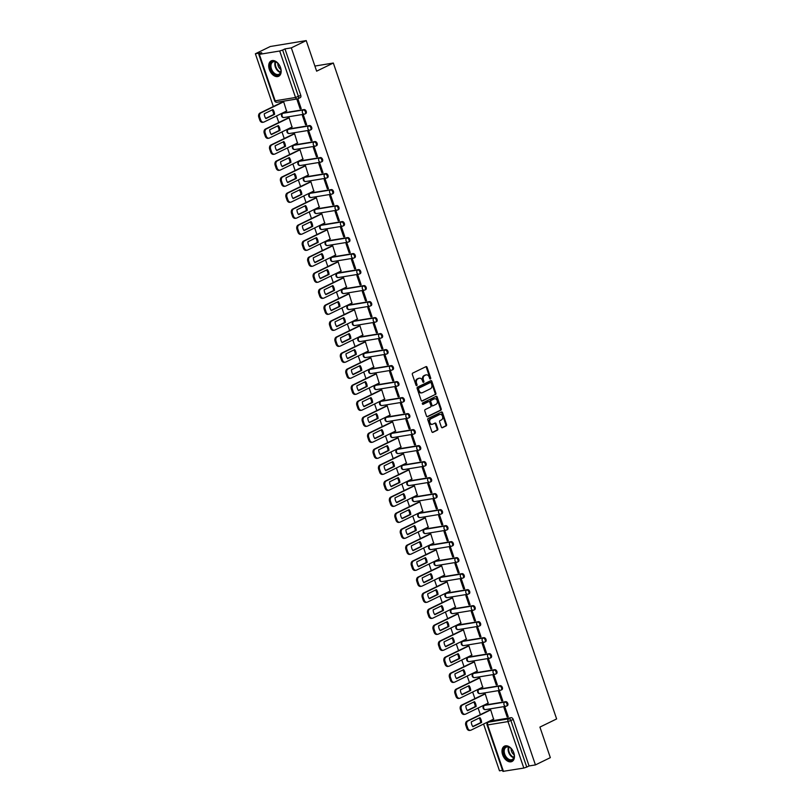 <?xml version="1.0" encoding="UTF-8"?>
<svg xmlns="http://www.w3.org/2000/svg" width="812" height="812" viewBox="0 0 812 812"><rect width="100%" height="100%" fill="white"/><g stroke="black" fill="none" stroke-linecap="round" stroke-linejoin="round"><path stroke-width="1.22" d="M430.421 378.94A0.751 0.558 80.7 0 0 430.695 377.986L427.061 367.288A1.076 0.802 80.7 0 0 425.975 366.638L412.75 373.094A1.076 0.802 80.7 0 0 412.354 374.454L415.998 385.152A0.751 0.558 80.7 0 0 417.033 384.655L416.556 383.264A3.441 2.568 80.7 0 1 417.815 378.899L418.911 378.362A3.441 2.568 80.7 0 1 419.459 378.189A3.441 2.568 80.7 0 1 422.362 380.432L422.839 381.823A0.751 0.558 80.7 0 0 423.864 381.315L423.397 379.935A3.441 2.568 80.7 0 1 424.646 375.57L425.752 375.032A3.441 2.568 80.7 0 1 426.29 374.86A3.441 2.568 80.7 0 1 429.203 377.103L429.67 378.483A0.751 0.558 80.7 0 0 430.421 378.94M429.924 378.859A0.751 0.558 80.7 0 0 429.984 378.108L426.341 367.41A1.076 0.802 80.7 0 0 425.772 366.74M416.251 385.527A0.751 0.558 80.7 0 0 416.312 384.766L415.835 383.386L416.556 383.264M423.082 382.198A0.751 0.558 80.7 0 0 423.143 381.437L422.676 380.057L423.397 379.935M507.064 705.78A2.192 1.421 -116 0 0 507.317 705.689A2.192 1.421 -116 0 0 507.723 703.293A2.192 1.421 -116 0 0 505.663 701.669L485.312 705.009A2.192 1.421 -116 0 0 485.058 705.1A2.192 1.421 -116 0 0 484.825 705.252M501.613 689.774A2.192 1.421 -116 0 0 501.877 689.692A2.192 1.421 -116 0 0 502.283 687.287A2.192 1.421 -116 0 0 500.212 685.673L479.872 689.012A2.192 1.421 -116 0 0 479.608 689.094A2.192 1.421 -116 0 0 479.384 689.246M496.162 673.767A2.192 1.421 -116 0 0 496.426 673.686A2.192 1.421 -116 0 0 496.832 671.291A2.192 1.421 -116 0 0 494.772 669.667L474.421 673.006A2.192 1.421 -116 0 0 474.157 673.087A2.192 1.421 -116 0 0 473.934 673.249M490.712 657.771A2.192 1.421 -116 0 0 490.976 657.69A2.192 1.421 -116 0 0 491.382 655.284A2.192 1.421 -116 0 0 489.321 653.66L468.971 657.009A2.192 1.421 -116 0 0 468.717 657.091A2.192 1.421 -116 0 0 468.483 657.243M485.272 641.764A2.192 1.421 -116 0 0 485.535 641.683A2.192 1.421 -116 0 0 485.931 639.277A2.192 1.421 -116 0 0 483.871 637.664L463.53 641.003A2.192 1.421 -116 0 0 463.266 641.084A2.192 1.421 -116 0 0 463.043 641.236M479.821 625.758A2.192 1.421 -116 0 0 480.085 625.676A2.192 1.421 -116 0 0 480.491 623.281A2.192 1.421 -116 0 0 478.42 621.657L458.08 624.996A2.192 1.421 -116 0 0 457.816 625.078A2.192 1.421 -116 0 0 457.592 625.24M474.37 609.761A2.192 1.421 -116 0 0 474.634 609.68A2.192 1.421 -116 0 0 475.04 607.274A2.192 1.421 -116 0 0 472.98 605.661L452.629 609A2.192 1.421 -116 0 0 452.365 609.081A2.192 1.421 -116 0 0 452.142 609.233M468.93 593.755A2.192 1.421 -116 0 0 469.184 593.673A2.192 1.421 -116 0 0 469.59 591.268A2.192 1.421 -116 0 0 467.529 589.654L447.179 592.993A2.192 1.421 -116 0 0 446.925 593.075A2.192 1.421 -116 0 0 446.691 593.227M463.479 577.748A2.192 1.421 -116 0 0 463.743 577.667A2.192 1.421 -116 0 0 464.139 575.272A2.192 1.421 -116 0 0 462.079 573.648L441.738 576.987A2.192 1.421 -116 0 0 441.474 577.078A2.192 1.421 -116 0 0 441.251 577.231M458.029 561.752A2.192 1.421 -116 0 0 458.293 561.671A2.192 1.421 -116 0 0 458.699 559.265A2.192 1.421 -116 0 0 456.628 557.651L436.288 560.99A2.192 1.421 -116 0 0 436.024 561.072A2.192 1.421 -116 0 0 435.8 561.224M452.578 545.745A2.192 1.421 -116 0 0 452.842 545.664A2.192 1.421 -116 0 0 453.248 543.269A2.192 1.421 -116 0 0 451.188 541.645L430.837 544.984A2.192 1.421 -116 0 0 430.573 545.065A2.192 1.421 -116 0 0 430.35 545.228M447.138 529.749A2.192 1.421 -116 0 0 447.392 529.657A2.192 1.421 -116 0 0 447.798 527.262A2.192 1.421 -116 0 0 445.737 525.638L425.386 528.977A2.192 1.421 -116 0 0 425.133 529.069A2.192 1.421 -116 0 0 424.899 529.221M441.687 513.742A2.192 1.421 -116 0 0 441.951 513.661A2.192 1.421 -116 0 0 442.357 511.255A2.192 1.421 -116 0 0 440.287 509.642L419.946 512.981A2.192 1.421 -116 0 0 419.682 513.062A2.192 1.421 -116 0 0 419.459 513.214M436.237 497.736A2.192 1.421 -116 0 0 436.501 497.654A2.192 1.421 -116 0 0 436.907 495.259A2.192 1.421 -116 0 0 434.846 493.635L414.496 496.974A2.192 1.421 -116 0 0 414.232 497.056A2.192 1.421 -116 0 0 414.008 497.218M430.786 481.739A2.192 1.421 -116 0 0 431.05 481.658A2.192 1.421 -116 0 0 431.456 479.253A2.192 1.421 -116 0 0 429.396 477.629L409.045 480.978A2.192 1.421 -116 0 0 408.781 481.059A2.192 1.421 -116 0 0 408.558 481.212M425.346 465.733A2.192 1.421 -116 0 0 425.6 465.652A2.192 1.421 -116 0 0 426.006 463.246A2.192 1.421 -116 0 0 423.945 461.632L403.605 464.971A2.192 1.421 -116 0 0 403.341 465.053A2.192 1.421 -116 0 0 403.107 465.205M419.895 449.726A2.192 1.421 -116 0 0 420.159 449.645A2.192 1.421 -116 0 0 420.565 447.25A2.192 1.421 -116 0 0 418.495 445.626L398.154 448.965A2.192 1.421 -116 0 0 397.89 449.046A2.192 1.421 -116 0 0 397.667 449.209M414.445 433.73A2.192 1.421 -116 0 0 414.709 433.649A2.192 1.421 -116 0 0 415.115 431.243A2.192 1.421 -116 0 0 413.054 429.629L392.703 432.969A2.192 1.421 -116 0 0 392.44 433.05A2.192 1.421 -116 0 0 392.216 433.202M409.004 417.723A2.192 1.421 -116 0 0 409.258 417.642A2.192 1.421 -116 0 0 409.664 415.236A2.192 1.421 -116 0 0 407.604 413.623L387.253 416.962A2.192 1.421 -116 0 0 386.999 417.043A2.192 1.421 -116 0 0 386.766 417.195M403.554 401.717A2.192 1.421 -116 0 0 403.818 401.635A2.192 1.421 -116 0 0 404.214 399.24A2.192 1.421 -116 0 0 402.153 397.616L381.813 400.955A2.192 1.421 -116 0 0 381.549 401.047A2.192 1.421 -116 0 0 381.325 401.199M398.103 385.72A2.192 1.421 -116 0 0 398.367 385.639A2.192 1.421 -116 0 0 398.773 383.234A2.192 1.421 -116 0 0 396.703 381.62L376.362 384.959A2.192 1.421 -116 0 0 376.098 385.04A2.192 1.421 -116 0 0 375.875 385.192M392.653 369.714A2.192 1.421 -116 0 0 392.917 369.633A2.192 1.421 -116 0 0 393.323 367.237A2.192 1.421 -116 0 0 391.262 365.613L370.911 368.952A2.192 1.421 -116 0 0 370.648 369.034A2.192 1.421 -116 0 0 370.424 369.196M387.212 353.717A2.192 1.421 -116 0 0 387.466 353.626A2.192 1.421 -116 0 0 387.872 351.231A2.192 1.421 -116 0 0 385.812 349.607L365.461 352.946A2.192 1.421 -116 0 0 365.207 353.037A2.192 1.421 -116 0 0 364.974 353.19M381.762 337.711A2.192 1.421 -116 0 0 382.026 337.63A2.192 1.421 -116 0 0 382.422 335.224A2.192 1.421 -116 0 0 380.361 333.61L360.02 336.95A2.192 1.421 -116 0 0 359.757 337.031A2.192 1.421 -116 0 0 359.533 337.183M376.311 321.704A2.192 1.421 -116 0 0 376.575 321.623A2.192 1.421 -116 0 0 376.981 319.228A2.192 1.421 -116 0 0 374.921 317.604L354.57 320.943A2.192 1.421 -116 0 0 354.306 321.024A2.192 1.421 -116 0 0 354.083 321.187M370.861 305.708A2.192 1.421 -116 0 0 371.125 305.627A2.192 1.421 -116 0 0 371.531 303.221A2.192 1.421 -116 0 0 369.47 301.597L349.119 304.947A2.192 1.421 -116 0 0 348.855 305.028A2.192 1.421 -116 0 0 348.632 305.18M365.42 289.701A2.192 1.421 -116 0 0 365.674 289.62A2.192 1.421 -116 0 0 366.08 287.215A2.192 1.421 -116 0 0 364.02 285.601L343.669 288.94A2.192 1.421 -116 0 0 343.415 289.021A2.192 1.421 -116 0 0 343.182 289.173M359.97 273.695A2.192 1.421 -116 0 0 360.234 273.614A2.192 1.421 -116 0 0 360.64 271.218A2.192 1.421 -116 0 0 358.569 269.594L338.228 272.933A2.192 1.421 -116 0 0 337.965 273.015A2.192 1.421 -116 0 0 337.741 273.177M354.519 257.698A2.192 1.421 -116 0 0 354.783 257.617A2.192 1.421 -116 0 0 355.189 255.212A2.192 1.421 -116 0 0 353.129 253.588L332.778 256.937A2.192 1.421 -116 0 0 332.514 257.018A2.192 1.421 -116 0 0 332.291 257.171M349.069 241.692A2.192 1.421 -116 0 0 349.333 241.611A2.192 1.421 -116 0 0 349.739 239.205A2.192 1.421 -116 0 0 347.678 237.591L327.327 240.931A2.192 1.421 -116 0 0 327.074 241.012A2.192 1.421 -116 0 0 326.84 241.164M343.628 225.685A2.192 1.421 -116 0 0 343.892 225.604A2.192 1.421 -116 0 0 344.288 223.209A2.192 1.421 -116 0 0 342.228 221.585L321.887 224.924A2.192 1.421 -116 0 0 321.623 225.015A2.192 1.421 -116 0 0 321.39 225.168M338.178 209.689A2.192 1.421 -116 0 0 338.442 209.608A2.192 1.421 -116 0 0 338.848 207.202A2.192 1.421 -116 0 0 336.777 205.588L316.436 208.928A2.192 1.421 -116 0 0 316.172 209.009A2.192 1.421 -116 0 0 315.949 209.161M332.727 193.682A2.192 1.421 -116 0 0 332.991 193.601A2.192 1.421 -116 0 0 333.397 191.206A2.192 1.421 -116 0 0 331.337 189.582L310.986 192.921A2.192 1.421 -116 0 0 310.722 193.002A2.192 1.421 -116 0 0 310.499 193.165M327.287 177.686A2.192 1.421 -116 0 0 327.54 177.595A2.192 1.421 -116 0 0 327.947 175.199A2.192 1.421 -116 0 0 325.886 173.575L305.535 176.915A2.192 1.421 -116 0 0 305.282 177.006A2.192 1.421 -116 0 0 305.048 177.158M321.836 161.679A2.192 1.421 -116 0 0 322.1 161.598A2.192 1.421 -116 0 0 322.496 159.193A2.192 1.421 -116 0 0 320.435 157.579L300.095 160.918A2.192 1.421 -116 0 0 299.831 160.999A2.192 1.421 -116 0 0 299.608 161.152M316.386 145.673A2.192 1.421 -116 0 0 316.65 145.592A2.192 1.421 -116 0 0 317.056 143.196A2.192 1.421 -116 0 0 314.985 141.572L294.644 144.912A2.192 1.421 -116 0 0 294.38 144.993A2.192 1.421 -116 0 0 294.157 145.155M310.935 129.676A2.192 1.421 -116 0 0 311.199 129.595A2.192 1.421 -116 0 0 311.605 127.19A2.192 1.421 -116 0 0 309.545 125.566L289.194 128.915A2.192 1.421 -116 0 0 288.93 128.996A2.192 1.421 -116 0 0 288.707 129.149M305.495 113.67A2.192 1.421 -116 0 0 305.748 113.589A2.192 1.421 -116 0 0 306.154 111.183A2.192 1.421 -116 0 0 304.094 109.569L283.743 112.909A2.192 1.421 -116 0 0 283.489 112.99A2.192 1.421 -116 0 0 283.256 113.142M280.556 67.66A8.546 5.542 -116 0 0 271.198 60.9A8.546 5.542 -116 0 0 269.34 69.497A8.546 5.542 -116 0 0 278.689 76.257A8.546 5.542 -116 0 0 280.556 67.66M513.834 752.907A8.546 5.542 -116 0 0 504.485 746.147A8.546 5.542 -116 0 0 502.618 754.754A8.546 5.542 -116 0 0 511.966 761.504A8.546 5.542 -116 0 0 513.834 752.907M441.363 427.061A1.076 0.802 80.7 0 0 442.438 427.711L446.153 425.894A1.076 0.802 80.7 0 0 446.549 424.534L442.499 412.648A1.076 0.802 80.7 0 0 441.423 411.999L428.188 418.454A1.076 0.802 80.7 0 0 427.802 419.814L431.842 431.7A1.076 0.802 80.7 0 0 432.928 432.349L437.404 430.157A1.076 0.802 80.7 0 0 437.8 428.797L436.064 423.712A1.076 0.802 80.7 0 0 434.988 423.062L432.766 424.148A2.872 2.152 80.7 0 1 432.319 424.29A2.872 2.152 80.7 0 1 429.792 422.108A2.872 2.152 80.7 0 1 430.928 418.759L439.637 414.516A2.872 2.152 80.7 0 1 440.094 414.364A2.872 2.152 80.7 0 1 442.611 416.546A2.872 2.152 80.7 0 1 441.474 419.895L440.023 420.606A1.076 0.802 80.7 0 0 439.637 421.976L441.363 427.061M259.363 54.353L275.177 100.82L295.527 97.481L279.704 51.004L259.363 54.353L261.738 52.719L255.374 53.765L270.274 46.507L306.225 40.6L316.629 71.172L333.336 63.031L556.626 718.945L539.919 727.085L550.333 757.647L535.433 764.914L291.325 47.867L284.961 48.913L282.637 50.039L298.461 96.516A2.192 1.421 64 0 1 297.984 98.719A2.192 1.421 64 0 1 297.72 98.8A2.192 1.634 80.7 0 1 297.375 98.912A2.192 2.192 0 0 0 297.984 98.719L300.308 97.582A2.192 1.421 64 0 1 300.044 97.663M306.225 40.6L291.325 47.867M435.496 394.581A1.076 0.802 80.7 0 0 435.882 393.221L431.842 381.335A1.076 0.802 80.7 0 0 430.766 380.686L417.53 387.131A1.076 0.802 80.7 0 0 417.145 388.501L421.184 400.387A1.076 0.802 80.7 0 0 422.26 401.037L434.775 394.703A1.076 0.802 80.7 0 0 435.161 393.333L431.121 381.457A1.076 0.802 80.7 0 0 430.553 380.787M437.171 396.997L441.21 408.872A1.076 0.802 80.7 0 1 440.825 410.243L427.589 416.688A1.076 0.802 80.7 0 1 426.513 416.038L424.788 410.953A1.076 0.802 80.7 0 1 425.173 409.593L430.543 406.974A1.076 0.802 80.7 0 0 430.939 405.614L429.781 402.234A1.076 0.802 80.7 0 0 428.706 401.585L423.123 404.315A0.751 0.558 80.7 0 1 422.646 402.904L436.095 396.347A1.076 0.802 80.7 0 1 437.171 396.997L436.45 397.109L440.5 408.994L441.21 408.872M490.275 721.259A2.192 1.421 64 0 1 490.499 721.097A2.192 1.421 64 0 1 490.763 721.015L511.113 717.676L508.789 718.803A2.192 1.421 64 0 1 510.931 720.62L526.744 767.096L523.811 768.061L502.892 771.38L487.068 724.903L487.647 724.933L503.46 771.4M255.374 53.765L273.339 106.534M276.537 115.923L278.79 122.541M281.987 131.93L284.241 138.537M287.438 147.926L289.681 154.544M292.878 163.933L295.132 170.55M298.329 179.939L300.582 186.547M303.779 195.936L306.033 202.553M309.22 211.942L311.473 218.56M314.67 227.949L316.924 234.556M320.121 243.945L322.374 250.563M325.571 259.952L327.825 266.559M331.012 275.948L333.265 282.566M336.462 291.955L338.716 298.572M341.913 307.961L344.166 314.569M347.363 323.958L349.607 330.575M352.804 339.964L355.057 346.582M358.254 355.971L360.508 362.578M363.705 371.967L365.958 378.585M369.155 387.974L371.399 394.591M374.596 403.98L376.849 410.588M380.046 419.977L382.3 426.594M385.497 435.983L387.75 442.591M390.937 451.979L393.191 458.597M396.388 467.986L398.641 474.604M401.838 483.993L404.092 490.6M407.289 499.989L409.532 506.607M412.729 515.996L414.983 522.613M418.18 532.002L420.433 538.61M423.631 547.998L425.884 554.616M429.081 564.005L431.324 570.623M434.522 580.012L436.775 586.619M439.972 596.008L442.225 602.626M445.423 612.015L447.676 618.622M450.863 628.011L453.116 634.629M456.314 644.017L458.567 650.635M461.764 660.024L464.017 666.632M467.215 676.02L469.468 682.638M472.655 692.027L474.908 698.645M478.106 708.034L480.359 714.641M483.556 724.03L499.481 770.821L502.526 770.314M535.433 764.914L529.069 765.96L526.744 767.096M279.704 51.004L282.637 50.039M286.555 111.041L283.672 101.764L282.617 102.007M300.115 108.808L301.191 108.635L298.055 99.399L296.979 99.582L300.115 108.808L301.09 108.331M305.566 124.815L306.642 124.642L303.505 115.405L302.419 115.578L305.566 124.815L306.54 124.337M292.005 127.037L289.123 117.77L288.067 118.014M311.016 140.821L312.092 140.638L308.946 131.412L307.87 131.585L311.016 140.821L311.991 140.344M297.456 143.044L294.573 133.767L293.518 134.021M316.457 156.817L317.543 156.645L314.396 147.408L313.32 147.591L316.457 156.817L317.441 156.34M302.906 159.05L300.014 149.773L298.958 150.017M321.907 172.824L322.983 172.641L319.847 163.415L318.761 163.588L321.907 172.824L322.882 172.347M308.347 175.047L305.464 165.77L304.409 166.024M327.358 188.831L328.434 188.648L325.287 179.422L324.211 179.594L327.358 188.831L328.332 188.354M313.797 191.053L310.915 181.776L309.859 182.03M332.808 204.827L333.884 204.654L330.738 195.418L329.662 195.601L332.808 204.827L333.783 204.35M319.248 207.06L316.365 197.783L315.31 198.026M338.249 220.834L339.335 220.651L336.188 211.424L335.112 211.597L338.249 220.834L339.233 220.356M324.698 223.056L321.806 213.779L320.75 214.033M343.699 236.83L344.775 236.657L341.639 227.421L340.553 227.604L343.699 236.83L344.674 236.363M330.139 239.063L327.256 229.786L326.201 230.04M349.15 252.836L350.226 252.664L347.079 243.427L346.003 243.61L349.15 252.836L350.124 252.359M335.589 255.059L332.707 245.792L331.651 246.036M354.6 268.843L355.676 268.66L352.53 259.434L351.454 259.607L354.6 268.843L355.575 268.366M341.04 271.066L338.147 261.789L337.102 262.043M360.041 284.839L361.117 284.667L357.98 275.43L356.904 275.613L360.041 284.839L361.015 284.362M346.491 287.072L343.598 277.795L342.542 278.039M365.491 300.846L366.567 300.673L363.431 291.437L362.345 291.609L365.491 300.846L366.466 300.369M351.931 303.069L349.048 293.802L347.993 294.045M370.942 316.853L372.018 316.67L368.871 307.443L367.795 307.616L370.942 316.853L371.916 316.375M357.382 319.075L354.499 309.798L353.443 310.052M376.382 332.849L377.468 332.676L374.322 323.44L373.246 323.623L376.382 332.849L377.367 332.372M362.832 335.082L359.939 325.805L358.894 326.048M381.833 348.855L382.909 348.673L379.772 339.446L378.697 339.619L381.833 348.855L382.807 348.378M368.272 351.078L365.39 341.811L364.334 342.055M387.283 364.862L388.359 364.679L385.213 355.453L384.137 355.626L387.283 364.862L388.258 364.385M373.723 367.085L370.84 357.808L369.785 358.062M392.734 380.858L393.81 380.686L390.663 371.449L389.587 371.632L392.734 380.858L393.708 380.381M379.174 383.091L376.291 373.814L375.235 374.058M398.174 396.865L399.26 396.682L396.114 387.456L395.038 387.628L398.174 396.865L399.159 396.388M384.624 399.088L381.731 389.811L380.676 390.064M403.625 412.861L404.701 412.689L401.564 403.452L400.478 403.635L403.625 412.861L404.599 412.394M390.064 415.094L387.182 405.817L386.126 406.071M409.075 428.868L410.151 428.695L407.005 419.459L405.929 419.642L409.075 428.868L410.05 428.391M395.515 431.091L392.632 421.824L391.577 422.067M414.526 444.874L415.602 444.692L412.455 435.465L411.379 435.638L414.526 444.874L415.5 444.397M400.966 447.097L398.073 437.82L397.027 438.074M419.966 460.871L421.052 460.698L417.906 451.462L416.83 451.645L419.966 460.871L420.941 460.394M406.416 463.104L403.523 453.827L402.468 454.07M425.417 476.877L426.493 476.705L423.356 467.468L422.27 467.641L425.417 476.877L426.391 476.4M411.857 479.1L408.974 469.833L407.918 470.077M430.867 492.884L431.943 492.701L428.797 483.475L427.721 483.647L430.867 492.884L431.842 492.407M417.307 495.107L414.424 485.83L413.369 486.083M436.308 508.88L437.394 508.708L434.247 499.471L433.172 499.654L436.308 508.88L437.292 508.403M422.758 511.113L419.865 501.836L418.819 502.08M441.758 524.887L442.834 524.704L439.698 515.478L438.622 515.65L441.758 524.887L442.733 524.41M428.198 527.11L425.315 517.843L424.26 518.086M447.209 540.893L448.285 540.711L445.149 531.484L444.062 531.657L447.209 540.893L448.183 540.416M433.649 543.116L430.766 533.839L429.71 534.093M452.66 556.89L453.735 556.717L450.589 547.481L449.513 547.664L452.66 556.89L453.634 556.413M439.099 559.123L436.217 549.846L435.161 550.089M458.1 572.896L459.186 572.714L456.039 563.487L454.964 563.66L458.1 572.896L459.084 572.419M444.55 575.119L441.657 565.842L440.601 566.096M463.55 588.893L464.626 588.72L461.49 579.484L460.404 579.666L463.55 588.893L464.525 588.426M449.99 591.126L447.107 581.849L446.052 582.102M469.001 604.899L470.077 604.727L466.93 595.49L465.855 595.673L469.001 604.899L469.975 604.422M455.441 607.122L452.558 597.855L451.502 598.099M474.452 620.906L475.527 620.723L472.381 611.497L471.305 611.669L474.452 620.906L475.426 620.429M460.891 623.129L458.009 613.852L456.953 614.105M479.892 636.902L480.978 636.73L477.832 627.493L476.756 627.676L479.892 636.902L480.877 636.425M466.342 639.135L463.449 629.858L462.393 630.102M485.343 652.909L486.418 652.736L483.282 643.5L482.196 643.672L485.343 652.909L486.317 652.432M471.782 655.132L468.9 645.865L467.844 646.108M490.793 668.915L491.869 668.733L488.722 659.506L487.647 659.679L490.793 668.915L491.767 668.438M477.233 671.138L474.35 661.861L473.294 662.115M496.244 684.912L497.32 684.739L494.173 675.503L493.097 675.685L496.244 684.912L497.218 684.435M482.683 687.145L479.79 677.868L478.745 678.111M501.684 700.918L502.76 700.736L499.624 691.509L498.548 691.682L501.684 700.918L502.658 700.441M488.134 703.141L485.241 693.874L484.185 694.118M507.135 716.925L508.21 716.742L505.074 707.516L503.988 707.688L507.135 716.925L508.109 716.448M493.574 719.148L490.692 709.871L489.636 710.124M333.336 63.031L314.894 66.056M529.069 765.96L513.245 719.493A2.192 1.421 -116 0 0 511.113 717.676M284.961 48.913L300.785 95.38A2.192 1.421 64 0 1 300.308 97.582M425.935 374.951A3.441 2.568 80.7 0 0 425.569 374.971A3.441 2.568 80.7 0 0 425.031 375.144L425.752 375.032M422.676 380.057A3.441 2.568 80.7 0 1 423.925 375.682L425.031 375.144M419.104 378.28A3.441 2.568 80.7 0 0 418.738 378.311A3.441 2.568 80.7 0 0 418.2 378.483L418.911 378.362M415.835 383.386A3.441 2.568 80.7 0 1 417.094 379.021L418.2 378.483M421.753 401.047L434.775 394.703M431.192 382.939A0.751 0.558 80.7 0 0 430.431 382.493L418.819 388.156A0.751 0.558 80.7 0 0 418.545 389.11L419.043 390.572A3.441 2.568 80.7 0 0 421.956 392.815A3.441 2.568 80.7 0 0 422.494 392.643L430.431 388.775A3.441 2.568 80.7 0 0 431.69 384.401L431.192 382.939M429.954 382.564A0.751 0.558 80.7 0 0 429.71 382.604L430.431 382.493M421.59 392.835A3.441 2.568 80.7 0 1 421.235 392.937A3.441 2.568 80.7 0 1 418.322 390.684L417.825 389.222A0.751 0.558 80.7 0 1 418.099 388.268L429.71 382.604M427.082 416.708L440.104 410.354A1.076 0.802 80.7 0 0 440.5 408.994M428.33 401.646A1.076 0.802 80.7 0 0 427.985 401.707L422.697 404.285M436.105 404.264A2.872 2.152 80.7 0 0 437.252 400.905A2.872 2.152 80.7 0 0 434.724 398.733A2.872 2.152 80.7 0 0 434.278 398.875L431.202 400.367A1.076 0.802 80.7 0 0 430.817 401.737L431.964 405.107A1.076 0.802 80.7 0 0 433.04 405.756L436.105 404.264M434.369 398.824A2.872 2.152 80.7 0 0 434.004 398.844A2.872 2.152 80.7 0 0 433.557 398.986L434.278 398.875M432.694 405.817L432.319 405.878A1.076 0.802 80.7 0 1 431.243 405.229L430.096 401.849A1.076 0.802 80.7 0 1 430.492 400.489L433.557 398.986M436.45 397.109A1.076 0.802 80.7 0 0 435.882 396.449M439.739 414.465A2.872 2.152 80.7 0 0 439.373 414.485A2.872 2.152 80.7 0 0 438.927 414.627L439.637 414.516M431.954 424.311A2.872 2.152 80.7 0 1 431.598 424.412A2.872 2.152 80.7 0 1 429.071 422.23A2.872 2.152 80.7 0 1 430.218 418.88L438.927 414.627M432.42 432.36L436.683 430.279A1.076 0.802 80.7 0 0 437.079 428.909L435.344 423.834A1.076 0.802 80.7 0 0 434.775 423.164M441.931 427.721L445.433 426.016A1.076 0.802 80.7 0 0 445.829 424.646L441.779 412.77A1.076 0.802 80.7 0 0 441.21 412.1M272.923 109.549L264.255 113.781A6.841 5.116 80.7 0 0 265.9 118.603L274.568 114.37A6.841 5.116 80.7 0 0 272.923 109.549M283.682 101.794L260.926 112.888A3.289 2.456 80.7 0 0 259.728 117.06L260.743 120.034A3.289 2.456 80.7 0 0 263.524 122.186A3.289 2.456 80.7 0 0 264.042 122.013L286.788 110.929M272.152 109.924A6.841 5.116 80.7 0 1 273.634 114.522L265.737 118.379M263.524 122.186L262.591 122.338A3.289 2.456 -99.3 0 1 259.81 120.186L258.795 117.212A3.289 2.456 -99.3 0 1 259.992 113.041L260.926 112.888M282.85 101.896L259.992 113.041M273.634 114.522L274.568 114.37M278.374 125.555L269.706 129.778A6.841 5.116 80.7 0 0 271.34 134.599L280.018 130.377A6.841 5.116 80.7 0 0 278.374 125.555M289.133 117.801L266.377 128.895A3.289 2.456 80.7 0 0 265.179 133.066L266.194 136.04A3.289 2.456 80.7 0 0 268.975 138.182A3.289 2.456 80.7 0 0 269.482 138.02L292.239 126.926M277.602 125.931A6.841 5.116 80.7 0 1 279.084 130.529L271.188 134.376M268.975 138.182L268.041 138.334A3.289 2.456 -99.3 0 1 265.26 136.193L264.245 133.219A3.289 2.456 -99.3 0 1 265.443 129.047L266.377 128.895M288.301 117.902L265.443 129.047M279.084 130.529L280.018 130.377M283.824 141.552L275.146 145.784A6.841 5.116 80.7 0 0 276.79 150.606L285.469 146.383A6.841 5.116 80.7 0 0 283.824 141.552M294.583 133.797L271.827 144.891A3.289 2.456 80.7 0 0 270.629 149.063L271.644 152.037A3.289 2.456 80.7 0 0 274.415 154.189A3.289 2.456 80.7 0 0 274.933 154.026L297.689 142.932M283.053 141.938A6.841 5.116 80.7 0 1 284.525 146.536L276.628 150.382M274.415 154.189L273.482 154.341A3.289 2.456 -99.3 0 1 270.711 152.199L269.696 149.215A3.289 2.456 -99.3 0 1 270.893 145.043L271.827 144.891M293.751 133.909L270.893 145.043M284.525 146.536L285.469 146.383M275.928 61.895A7.389 4.801 64 0 1 277.542 63.031A7.389 4.801 64 0 1 280.911 69.954A7.389 4.801 64 0 1 275.156 74.684A7.389 4.801 64 0 1 270.163 65.518A7.389 4.801 64 0 1 275.928 61.895M277.653 63.133A6.841 4.446 -116 0 0 276.273 62.179A6.841 4.446 -116 0 0 272.923 61.956A6.841 4.446 -116 0 0 271.127 67.772A6.841 4.446 -116 0 0 275.562 74.024A6.841 4.446 -116 0 0 278.922 74.257A6.841 4.446 -116 0 0 280.901 69.802M271.787 60.677A8.485 5.511 -116 0 0 269.604 67.903A8.485 5.511 -116 0 0 275.106 75.628A8.485 5.511 -116 0 0 279.226 75.932M280.871 69.507A4.872 3.167 64 0 1 277.866 63.336M509.205 747.141A7.389 4.801 64 0 1 510.819 748.278A7.389 4.801 64 0 1 514.189 755.201A7.389 4.801 64 0 1 508.434 759.93A7.389 4.801 64 0 1 503.44 750.765A7.389 4.801 64 0 1 509.205 747.141M510.931 748.39A6.841 4.446 -116 0 0 509.55 747.436A6.841 4.446 -116 0 0 506.201 747.202A6.841 4.446 -116 0 0 504.404 753.028A6.841 4.446 -116 0 0 508.84 759.281A6.841 4.446 -116 0 0 512.199 759.504A6.841 4.446 -116 0 0 514.179 755.048M505.074 745.923A8.485 5.511 -116 0 0 502.892 753.15A8.485 5.511 -116 0 0 508.383 760.885A8.485 5.511 -116 0 0 512.504 761.179M514.148 754.754A4.872 3.167 64 0 1 511.144 748.593M289.275 157.558L280.597 161.791A6.841 5.116 80.7 0 0 282.241 166.612L290.909 162.38A6.841 5.116 80.7 0 0 289.275 157.558M300.024 149.804L277.278 160.898A3.289 2.456 80.7 0 0 276.08 165.069L277.085 168.043A3.289 2.456 80.7 0 0 279.866 170.195A3.289 2.456 80.7 0 0 280.384 170.023L303.14 158.929M288.493 157.934A6.841 5.116 80.7 0 1 289.975 162.532L282.079 166.389M279.866 170.195L278.932 170.347A3.289 2.456 -99.3 0 1 276.151 168.196L275.136 165.222A3.289 2.456 -99.3 0 1 276.344 161.05L277.278 160.898M299.192 149.905L276.344 161.05M289.975 162.532L290.909 162.38M294.715 173.565L286.047 177.787A6.841 5.116 80.7 0 0 287.692 182.609L296.36 178.386A6.841 5.116 80.7 0 0 294.715 173.565M305.474 165.81L282.718 176.904A3.289 2.456 80.7 0 0 281.52 181.076L282.535 184.05A3.289 2.456 80.7 0 0 285.317 186.192A3.289 2.456 80.7 0 0 285.834 186.029L308.58 174.935M293.944 173.941A6.841 5.116 80.7 0 1 295.426 178.538L287.529 182.385M285.317 186.192L284.383 186.344A3.289 2.456 -99.3 0 1 281.602 184.202L280.587 181.228A3.289 2.456 -99.3 0 1 281.784 177.057L282.718 176.904M304.642 165.912L281.784 177.057M295.426 178.538L296.36 178.386M300.166 189.561L291.498 193.794A6.841 5.116 80.7 0 0 293.132 198.615L301.81 194.383A6.841 5.116 80.7 0 0 300.166 189.561M310.925 181.807L288.169 192.901A3.289 2.456 80.7 0 0 286.971 197.072L287.986 200.046A3.289 2.456 80.7 0 0 290.767 202.198A3.289 2.456 80.7 0 0 291.275 202.036L314.031 190.942M299.395 189.947A6.841 5.116 80.7 0 1 300.876 194.545L292.97 198.392M290.767 202.198L289.823 202.35A3.289 2.456 -99.3 0 1 287.052 200.199L286.037 197.225A3.289 2.456 -99.3 0 1 287.235 193.053L288.169 192.901M310.093 181.908L287.235 193.053M300.876 194.545L301.81 194.383M305.616 205.568L296.938 209.8A6.841 5.116 80.7 0 0 298.583 214.622L307.251 210.389A6.841 5.116 80.7 0 0 305.616 205.568M316.375 197.813L293.619 208.907A3.289 2.456 80.7 0 0 292.421 213.079L293.436 216.053A3.289 2.456 80.7 0 0 296.207 218.205A3.289 2.456 80.7 0 0 296.725 218.032L319.481 206.938M304.835 205.943A6.841 5.116 80.7 0 1 306.317 210.541L298.42 214.398M296.207 218.205L295.274 218.357A3.289 2.456 -99.3 0 1 292.493 216.205L291.488 213.231A3.289 2.456 -99.3 0 1 292.685 209.06L293.619 208.907M315.543 197.915L292.685 209.06M306.317 210.541L307.251 210.389M311.057 221.575L302.389 225.797A6.841 5.116 80.7 0 0 304.033 230.618L312.701 226.396A6.841 5.116 80.7 0 0 311.057 221.575M321.816 213.81L299.07 224.904A3.289 2.456 80.7 0 0 297.862 229.085L298.877 232.059A3.289 2.456 80.7 0 0 301.658 234.201A3.289 2.456 80.7 0 0 302.176 234.039L324.932 222.945M310.285 221.95A6.841 5.116 80.7 0 1 311.767 226.548L303.871 230.395M301.658 234.201L300.724 234.353A3.289 2.456 -99.3 0 1 297.943 232.212L296.928 229.238A3.289 2.456 -99.3 0 1 298.136 225.066L299.07 224.904M320.984 213.921L298.136 225.066M311.767 226.548L312.701 226.396M316.507 237.571L307.839 241.803A6.841 5.116 80.7 0 0 309.473 246.625L318.152 242.392A6.841 5.116 80.7 0 0 316.507 237.571M327.266 229.816L304.51 240.91A3.289 2.456 80.7 0 0 303.312 245.082L304.327 248.056A3.289 2.456 80.7 0 0 307.109 250.208A3.289 2.456 80.7 0 0 307.626 250.045L330.372 238.951M315.736 237.957A6.841 5.116 80.7 0 1 317.218 242.544L309.321 246.401M307.109 250.208L306.175 250.36A3.289 2.456 -99.3 0 1 303.394 248.208L302.379 245.234A3.289 2.456 -99.3 0 1 303.576 241.062L304.51 240.91M326.434 229.918L303.576 241.062M317.218 242.544L318.152 242.392M321.958 253.577L313.28 257.81A6.841 5.116 80.7 0 0 314.924 262.631L323.602 258.399A6.841 5.116 80.7 0 0 321.958 253.577M332.717 245.823L309.961 256.917A3.289 2.456 80.7 0 0 308.763 261.088L309.778 264.062A3.289 2.456 80.7 0 0 312.559 266.204A3.289 2.456 80.7 0 0 313.067 266.042L335.823 254.948M321.187 253.953A6.841 5.116 80.7 0 1 322.668 258.551L314.762 262.398M312.559 266.204L311.615 266.366A3.289 2.456 -99.3 0 1 308.844 264.215L307.829 261.241A3.289 2.456 -99.3 0 1 309.027 257.069L309.961 256.917M331.885 245.924L309.027 257.069M322.668 258.551L323.602 258.399M327.409 269.584L318.73 273.806A6.841 5.116 80.7 0 0 320.375 278.628L329.043 274.405A6.841 5.116 80.7 0 0 327.409 269.584M338.157 261.819L315.411 272.913A3.289 2.456 80.7 0 0 314.214 277.085L315.218 280.069A3.289 2.456 80.7 0 0 317.999 282.211A3.289 2.456 80.7 0 0 318.517 282.048L341.273 270.954M326.627 269.96A6.841 5.116 80.7 0 1 328.109 274.557L320.212 278.404M317.999 282.211L317.066 282.363A3.289 2.456 -99.3 0 1 314.285 280.221L313.28 277.247A3.289 2.456 -99.3 0 1 314.477 273.065L315.411 272.913M337.335 261.931L314.477 273.065M328.109 274.557L329.043 274.405M332.849 285.58L324.181 289.813A6.841 5.116 80.7 0 0 325.825 294.634L334.493 290.402A6.841 5.116 80.7 0 0 332.849 285.58M343.608 277.826L320.862 288.92A3.289 2.456 80.7 0 0 319.654 293.091L320.669 296.065A3.289 2.456 80.7 0 0 323.45 298.217A3.289 2.456 80.7 0 0 323.968 298.045L346.714 286.961M332.078 285.956A6.841 5.116 80.7 0 1 333.559 290.554L325.663 294.411M323.45 298.217L322.516 298.369A3.289 2.456 -99.3 0 1 319.735 296.218L318.72 293.244A3.289 2.456 -99.3 0 1 319.918 289.072L320.862 288.92M342.776 277.927L319.918 289.072M333.559 290.554L334.493 290.402M338.299 301.587L329.631 305.809A6.841 5.116 80.7 0 0 331.266 310.631L339.944 306.408A6.841 5.116 80.7 0 0 338.299 301.587M349.058 293.832L326.302 304.926A3.289 2.456 80.7 0 0 325.104 309.098L326.119 312.072A3.289 2.456 80.7 0 0 328.901 314.214A3.289 2.456 80.7 0 0 329.408 314.051L352.164 302.957M337.528 301.962A6.841 5.116 80.7 0 1 339.01 306.56L331.113 310.407M328.901 314.214L327.967 314.366A3.289 2.456 -99.3 0 1 325.186 312.224L324.171 309.25A3.289 2.456 -99.3 0 1 325.368 305.079L326.302 304.926M348.226 293.934L325.368 305.079M339.01 306.56L339.944 306.408M343.75 317.593L335.072 321.816A6.841 5.116 80.7 0 0 336.716 326.637L345.394 322.415A6.841 5.116 80.7 0 0 343.75 317.593M354.509 309.829L331.753 320.923A3.289 2.456 80.7 0 0 330.555 325.094L331.57 328.068A3.289 2.456 80.7 0 0 334.341 330.22A3.289 2.456 80.7 0 0 334.859 330.058L357.615 318.964M342.979 317.969A6.841 5.116 80.7 0 1 344.45 322.567L336.554 326.414M334.341 330.22L333.407 330.372A3.289 2.456 -99.3 0 1 330.636 328.231L329.621 325.247A3.289 2.456 -99.3 0 1 330.819 321.075L331.753 320.923M353.677 309.94L330.819 321.075M344.45 322.567L345.394 322.415M349.201 333.59L340.522 337.822A6.841 5.116 80.7 0 0 342.167 342.644L350.835 338.411A6.841 5.116 80.7 0 0 349.201 333.59M359.949 325.835L337.203 336.929A3.289 2.456 80.7 0 0 336.006 341.101L337.01 344.075A3.289 2.456 80.7 0 0 339.792 346.227A3.289 2.456 80.7 0 0 340.309 346.054L363.065 334.96M348.419 333.965A6.841 5.116 80.7 0 1 349.901 338.563L342.004 342.42M339.792 346.227L338.858 346.379A3.289 2.456 -99.3 0 1 336.077 344.227L335.072 341.253A3.289 2.456 -99.3 0 1 336.269 337.082L337.203 336.929M359.117 325.937L336.269 337.082M349.901 338.563L350.835 338.411M354.641 349.596L345.973 353.819A6.841 5.116 80.7 0 0 347.617 358.64L356.285 354.418A6.841 5.116 80.7 0 0 354.641 349.596M365.4 341.842L342.644 352.936A3.289 2.456 80.7 0 0 341.446 357.107L342.461 360.081A3.289 2.456 80.7 0 0 345.242 362.223A3.289 2.456 80.7 0 0 345.76 362.061L368.506 350.967M353.87 349.972A6.841 5.116 80.7 0 1 355.351 354.57L347.455 358.417M345.242 362.223L344.308 362.375A3.289 2.456 -99.3 0 1 341.527 360.234L340.512 357.26A3.289 2.456 -99.3 0 1 341.71 353.088L342.644 352.936M364.568 341.943L341.71 353.088M355.351 354.57L356.285 354.418M360.092 365.593L351.423 369.825A6.841 5.116 80.7 0 0 353.058 374.647L361.736 370.414A6.841 5.116 80.7 0 0 360.092 365.593M370.851 357.838L348.094 368.932A3.289 2.456 80.7 0 0 346.897 373.104L347.912 376.078A3.289 2.456 80.7 0 0 350.693 378.23A3.289 2.456 80.7 0 0 351.2 378.067L373.956 366.973M359.32 365.979A6.841 5.116 80.7 0 1 360.802 370.577L352.895 374.423M350.693 378.23L349.759 378.382A3.289 2.456 -99.3 0 1 346.978 376.23L345.963 373.256A3.289 2.456 -99.3 0 1 347.16 369.084L348.094 368.932M370.018 357.94L347.16 369.084M360.802 370.577L361.736 370.414M365.542 381.599L356.864 385.832A6.841 5.116 80.7 0 0 358.508 390.653L367.176 386.421A6.841 5.116 80.7 0 0 365.542 381.599M376.301 373.845L353.545 384.939A3.289 2.456 80.7 0 0 352.347 389.11L353.362 392.084A3.289 2.456 80.7 0 0 356.133 394.236A3.289 2.456 80.7 0 0 356.651 394.064L379.407 382.97M364.761 381.975A6.841 5.116 80.7 0 1 366.242 386.573L358.346 390.43M356.133 394.236L355.199 394.388A3.289 2.456 -99.3 0 1 352.418 392.237L351.413 389.263A3.289 2.456 -99.3 0 1 352.611 385.091L353.545 384.939M375.469 373.946L352.611 385.091M366.242 386.573L367.176 386.421M370.993 397.606L362.314 401.828A6.841 5.116 80.7 0 0 363.959 406.65L372.627 402.427A6.841 5.116 80.7 0 0 370.993 397.606M381.741 389.851L358.995 400.935A3.289 2.456 80.7 0 0 357.798 405.117L358.802 408.091A3.289 2.456 80.7 0 0 361.584 410.233A3.289 2.456 80.7 0 0 362.101 410.07L384.858 398.976M370.211 397.981A6.841 5.116 80.7 0 1 371.693 402.579L363.796 406.426M361.584 410.233L360.65 410.385A3.289 2.456 -99.3 0 1 357.869 408.243L356.854 405.269A3.289 2.456 -99.3 0 1 358.062 401.098L358.995 400.935M380.909 389.953L358.062 401.098M371.693 402.579L372.627 402.427M376.433 413.602L367.765 417.835A6.841 5.116 80.7 0 0 369.399 422.656L378.077 418.424A6.841 5.116 80.7 0 0 376.433 413.602M387.192 405.848L364.436 416.942A3.289 2.456 80.7 0 0 363.238 421.113L364.253 424.087A3.289 2.456 80.7 0 0 367.034 426.239A3.289 2.456 80.7 0 0 367.552 426.077L390.298 414.983M375.662 413.988A6.841 5.116 80.7 0 1 377.144 418.576L369.247 422.433M367.034 426.239L366.1 426.391A3.289 2.456 -99.3 0 1 363.319 424.24L362.304 421.266A3.289 2.456 -99.3 0 1 363.502 417.094L364.436 416.942M386.36 405.949L363.502 417.094M377.144 418.576L378.077 418.424M381.884 429.609L373.205 433.841A6.841 5.116 80.7 0 0 374.85 438.663L383.528 434.43A6.841 5.116 80.7 0 0 381.884 429.609M392.643 421.854L369.886 432.948A3.289 2.456 80.7 0 0 368.689 437.12L369.704 440.094A3.289 2.456 80.7 0 0 372.485 442.235A3.289 2.456 80.7 0 0 372.992 442.073L395.748 430.979M381.112 429.984A6.841 5.116 80.7 0 1 382.594 434.582L374.687 438.429M372.485 442.235L371.541 442.398A3.289 2.456 -99.3 0 1 368.77 440.246L367.755 437.272A3.289 2.456 -99.3 0 1 368.952 433.1L369.886 432.948M391.81 421.956L368.952 433.1M382.594 434.582L383.528 434.43M387.334 445.615L378.656 449.838A6.841 5.116 80.7 0 0 380.3 454.659L388.968 450.437A6.841 5.116 80.7 0 0 387.334 445.615M398.093 437.851L375.337 448.945A3.289 2.456 80.7 0 0 374.139 453.116L375.154 456.1A3.289 2.456 80.7 0 0 377.925 458.242A3.289 2.456 80.7 0 0 378.443 458.08L401.199 446.986M386.553 445.991A6.841 5.116 80.7 0 1 388.034 450.589L380.138 454.436M377.925 458.242L376.991 458.394A3.289 2.456 -99.3 0 1 374.21 456.253L373.205 453.279A3.289 2.456 -99.3 0 1 374.403 449.097L375.337 448.945M397.261 437.962L374.403 449.097M388.034 450.589L388.968 450.437M392.775 461.612L384.106 465.844A6.841 5.116 80.7 0 0 385.751 470.666L394.419 466.433A6.841 5.116 80.7 0 0 392.775 461.612M403.534 453.857L380.787 464.951A3.289 2.456 80.7 0 0 379.58 469.123L380.595 472.097A3.289 2.456 80.7 0 0 383.376 474.249A3.289 2.456 80.7 0 0 383.893 474.076L406.639 462.992M392.003 461.987A6.841 5.116 80.7 0 1 393.485 466.585L385.588 470.442M383.376 474.249L382.442 474.401A3.289 2.456 -99.3 0 1 379.661 472.249L378.646 469.275A3.289 2.456 -99.3 0 1 379.843 465.103L380.787 464.951M402.701 453.959L379.843 465.103M393.485 466.585L394.419 466.433M398.225 477.618L389.557 481.841A6.841 5.116 80.7 0 0 391.191 486.662L399.869 482.44A6.841 5.116 80.7 0 0 398.225 477.618M408.984 469.864L386.228 480.958A3.289 2.456 80.7 0 0 385.03 485.129L386.045 488.103A3.289 2.456 80.7 0 0 388.826 490.245A3.289 2.456 80.7 0 0 389.334 490.083L412.09 478.989M397.454 477.994A6.841 5.116 80.7 0 1 398.936 482.592L391.039 486.439M388.826 490.245L387.892 490.397A3.289 2.456 -99.3 0 1 385.111 488.256L384.096 485.282A3.289 2.456 -99.3 0 1 385.294 481.11L386.228 480.958M408.152 469.965L385.294 481.11M398.936 482.592L399.869 482.44M403.676 493.625L394.997 497.847A6.841 5.116 80.7 0 0 396.642 502.669L405.32 498.446A6.841 5.116 80.7 0 0 403.676 493.625M414.435 485.86L391.678 496.954A3.289 2.456 80.7 0 0 390.481 501.126L391.496 504.1A3.289 2.456 80.7 0 0 394.267 506.252A3.289 2.456 80.7 0 0 394.784 506.089L417.541 494.995M402.904 494A6.841 5.116 80.7 0 1 404.386 498.598L396.479 502.445M394.267 506.252L393.333 506.404A3.289 2.456 -99.3 0 1 390.562 504.262L389.547 501.278A3.289 2.456 -99.3 0 1 390.745 497.106L391.678 496.954M413.602 485.972L390.745 497.106M404.386 498.598L405.32 498.446M409.126 509.621L400.448 513.854A6.841 5.116 80.7 0 0 402.092 518.675L410.76 514.443A6.841 5.116 80.7 0 0 409.126 509.621M419.875 501.867L397.129 512.961A3.289 2.456 80.7 0 0 395.931 517.132L396.936 520.106A3.289 2.456 80.7 0 0 399.717 522.258A3.289 2.456 80.7 0 0 400.235 522.086L422.991 510.992M408.345 509.997A6.841 5.116 80.7 0 1 409.827 514.595L401.93 518.452M399.717 522.258L398.783 522.41A3.289 2.456 -99.3 0 1 396.002 520.259L394.997 517.285A3.289 2.456 -99.3 0 1 396.195 513.113L397.129 512.961M419.043 501.968L396.195 513.113M409.827 514.595L410.76 514.443M414.567 525.628L405.898 529.85A6.841 5.116 80.7 0 0 407.543 534.672L416.211 530.449A6.841 5.116 80.7 0 0 414.567 525.628M425.326 517.873L402.569 528.967A3.289 2.456 80.7 0 0 401.372 533.139L402.387 536.113A3.289 2.456 80.7 0 0 405.168 538.254A3.289 2.456 80.7 0 0 405.685 538.092L428.431 526.998M413.795 526.003A6.841 5.116 80.7 0 1 415.277 530.601L407.38 534.448M405.168 538.254L404.234 538.407A3.289 2.456 -99.3 0 1 401.453 536.265L400.438 533.291A3.289 2.456 -99.3 0 1 401.635 529.119L402.569 528.967M424.493 517.975L401.635 529.119M415.277 530.601L416.211 530.449M420.017 541.624L411.349 545.857A6.841 5.116 80.7 0 0 412.983 550.678L421.661 546.446A6.841 5.116 80.7 0 0 420.017 541.624M430.776 533.87L408.02 544.964A3.289 2.456 80.7 0 0 406.822 549.135L407.837 552.109A3.289 2.456 80.7 0 0 410.618 554.261A3.289 2.456 80.7 0 0 411.126 554.099L433.882 543.005M419.246 542.01A6.841 5.116 80.7 0 1 420.728 546.608L412.831 550.455M410.618 554.261L409.684 554.413A3.289 2.456 -99.3 0 1 406.903 552.261L405.888 549.288A3.289 2.456 -99.3 0 1 407.086 545.116L408.02 544.964M429.944 533.971L407.086 545.116M420.728 546.608L421.661 546.446M425.468 557.631L416.789 561.863A6.841 5.116 80.7 0 0 418.434 566.685L427.112 562.452A6.841 5.116 80.7 0 0 425.468 557.631M436.227 549.876L413.47 560.97A3.289 2.456 80.7 0 0 412.273 565.142L413.288 568.116A3.289 2.456 80.7 0 0 416.059 570.268A3.289 2.456 80.7 0 0 416.576 570.095L439.333 559.001M424.696 558.006A6.841 5.116 80.7 0 1 426.168 562.604L418.271 566.461M416.059 570.268L415.125 570.42A3.289 2.456 -99.3 0 1 412.354 568.268L411.339 565.294A3.289 2.456 -99.3 0 1 412.537 561.122L413.47 560.97M435.394 549.978L412.537 561.122M426.168 562.604L427.112 562.452M430.918 573.637L422.24 577.86A6.841 5.116 80.7 0 0 423.884 582.681L432.552 578.459A6.841 5.116 80.7 0 0 430.918 573.637M441.667 565.883L418.921 576.967A3.289 2.456 80.7 0 0 417.723 581.148L418.728 584.122A3.289 2.456 80.7 0 0 421.509 586.264A3.289 2.456 80.7 0 0 422.027 586.102L444.783 575.008M430.137 574.013A6.841 5.116 80.7 0 1 431.619 578.611L423.722 582.458M421.509 586.264L420.575 586.416A3.289 2.456 -99.3 0 1 417.794 584.275L416.779 581.301A3.289 2.456 -99.3 0 1 417.987 577.129L418.921 576.967M440.835 565.984L417.987 577.129M431.619 578.611L432.552 578.459M436.359 589.634L427.691 593.866A6.841 5.116 80.7 0 0 429.335 598.688L438.003 594.455A6.841 5.116 80.7 0 0 436.359 589.634M447.118 581.879L424.361 592.973A3.289 2.456 80.7 0 0 423.164 597.145L424.179 600.119A3.289 2.456 80.7 0 0 426.96 602.271A3.289 2.456 80.7 0 0 427.477 602.108L450.224 591.014M435.587 590.019A6.841 5.116 80.7 0 1 437.069 594.607L429.172 598.464M426.96 602.271L426.026 602.423A3.289 2.456 -99.3 0 1 423.245 600.271L422.23 597.297A3.289 2.456 -99.3 0 1 423.428 593.125L424.361 592.973M446.285 581.981L423.428 593.125M437.069 594.607L438.003 594.455M441.809 605.64L433.141 609.873A6.841 5.116 80.7 0 0 434.775 614.694L443.453 610.462A6.841 5.116 80.7 0 0 441.809 605.64M452.568 597.886L429.812 608.98A3.289 2.456 80.7 0 0 428.614 613.151L429.629 616.125A3.289 2.456 80.7 0 0 432.41 618.267A3.289 2.456 80.7 0 0 432.918 618.105L455.674 607.011M441.038 606.016A6.841 5.116 80.7 0 1 442.52 610.614L434.613 614.471M432.41 618.267L431.466 618.429A3.289 2.456 -99.3 0 1 428.695 616.278L427.68 613.304A3.289 2.456 -99.3 0 1 428.878 609.132L429.812 608.98M451.736 597.987L428.878 609.132M442.52 610.614L443.453 610.462M447.26 621.647L438.582 625.869A6.841 5.116 80.7 0 0 440.226 630.691L448.894 626.468A6.841 5.116 80.7 0 0 447.26 621.647M458.019 613.882L435.262 624.976A3.289 2.456 80.7 0 0 434.065 629.148L435.08 632.132A3.289 2.456 80.7 0 0 437.851 634.273A3.289 2.456 80.7 0 0 438.368 634.111L461.125 623.017M446.478 622.022A6.841 5.116 80.7 0 1 447.96 626.62L440.063 630.467M437.851 634.273L436.917 634.426A3.289 2.456 -99.3 0 1 434.136 632.284L433.131 629.31A3.289 2.456 -99.3 0 1 434.329 625.128L435.262 624.976M457.186 613.994L434.329 625.128M447.96 626.62L448.894 626.468M452.7 637.643L444.032 641.876A6.841 5.116 80.7 0 0 445.676 646.697L454.344 642.465A6.841 5.116 80.7 0 0 452.7 637.643M463.459 629.889L440.713 640.983A3.289 2.456 80.7 0 0 439.505 645.154L440.52 648.128A3.289 2.456 80.7 0 0 443.301 650.28A3.289 2.456 80.7 0 0 443.819 650.107L466.575 639.024M451.929 638.019A6.841 5.116 80.7 0 1 453.411 642.617L445.514 646.474M443.301 650.28L442.367 650.432A3.289 2.456 -99.3 0 1 439.586 648.28L438.571 645.307A3.289 2.456 -99.3 0 1 439.779 641.135L440.713 640.983M462.627 629.99L439.779 641.135M453.411 642.617L454.344 642.465M458.151 653.65L449.483 657.872A6.841 5.116 80.7 0 0 451.117 662.693L459.795 658.471A6.841 5.116 80.7 0 0 458.151 653.65M468.91 645.895L446.153 656.989A3.289 2.456 80.7 0 0 444.956 661.161L445.971 664.135A3.289 2.456 80.7 0 0 448.752 666.276A3.289 2.456 80.7 0 0 449.269 666.114L472.016 655.02M457.379 654.025A6.841 5.116 80.7 0 1 458.861 658.623L450.964 662.47M448.752 666.276L447.818 666.429A3.289 2.456 -99.3 0 1 445.037 664.287L444.022 661.313A3.289 2.456 -99.3 0 1 445.22 657.141L446.153 656.989M468.077 645.997L445.22 657.141M458.861 658.623L459.795 658.471M463.601 669.656L454.923 673.879A6.841 5.116 80.7 0 0 456.567 678.7L465.246 674.478A6.841 5.116 80.7 0 0 463.601 669.656M474.36 661.892L451.604 672.986A3.289 2.456 80.7 0 0 450.406 677.157L451.421 680.131A3.289 2.456 80.7 0 0 454.202 682.283A3.289 2.456 80.7 0 0 454.71 682.121L477.466 671.027M462.83 670.032A6.841 5.116 80.7 0 1 464.312 674.63L456.405 678.477M454.202 682.283L453.258 682.435A3.289 2.456 -99.3 0 1 450.487 680.294L449.472 677.309A3.289 2.456 -99.3 0 1 450.67 673.138L451.604 672.986M473.528 662.003L450.67 673.138M464.312 674.63L465.246 674.478M469.052 685.653L460.374 689.885A6.841 5.116 80.7 0 0 462.018 694.707L470.686 690.474A6.841 5.116 80.7 0 0 469.052 685.653M479.811 677.898L457.054 688.992A3.289 2.456 80.7 0 0 455.857 693.164L456.862 696.138A3.289 2.456 80.7 0 0 459.643 698.29A3.289 2.456 80.7 0 0 460.16 698.117L482.917 687.023M468.27 686.028A6.841 5.116 80.7 0 1 469.752 690.626L461.855 694.483M459.643 698.29L458.709 698.442A3.289 2.456 -99.3 0 1 455.928 696.29L454.923 693.316A3.289 2.456 -99.3 0 1 456.121 689.144L457.054 688.992M478.978 678L456.121 689.144M469.752 690.626L470.686 690.474M474.492 701.659L465.824 705.882A6.841 5.116 80.7 0 0 467.468 710.703L476.136 706.481A6.841 5.116 80.7 0 0 474.492 701.659M485.251 693.905L462.505 704.999A3.289 2.456 80.7 0 0 461.297 709.17L462.312 712.144A3.289 2.456 80.7 0 0 465.093 714.286A3.289 2.456 80.7 0 0 465.611 714.124L488.357 703.03M473.721 702.035A6.841 5.116 80.7 0 1 475.203 706.633L467.306 710.48M465.093 714.286L464.159 714.438A3.289 2.456 -99.3 0 1 461.378 712.297L460.363 709.323A3.289 2.456 -99.3 0 1 461.561 705.151L462.505 704.999M484.419 694.006L461.561 705.151M475.203 706.633L476.136 706.481M479.943 717.656L471.275 721.888A6.841 5.116 80.7 0 0 472.909 726.71L481.587 722.477A6.841 5.116 80.7 0 0 479.943 717.656M490.702 709.901L467.945 720.995A3.289 2.456 80.7 0 0 466.748 725.167L467.763 728.141A3.289 2.456 80.7 0 0 470.544 730.292A3.289 2.456 80.7 0 0 471.051 730.13L493.808 719.036M479.171 718.041A6.841 5.116 80.7 0 1 480.653 722.639L472.757 726.486M470.544 730.292L469.61 730.445A3.289 2.456 -99.3 0 1 466.829 728.293L465.814 725.319A3.289 2.456 -99.3 0 1 467.012 721.147L467.945 720.995M489.869 710.003L467.012 721.147M480.653 722.639L481.587 722.477M429.984 378.108L430.695 377.986M416.312 384.766L417.033 384.655M423.143 381.437L423.864 381.315M485.058 705.1L484.236 705.496A2.192 1.421 64 0 1 484.49 705.415L504.841 702.076A2.192 1.421 64 0 1 506.901 703.689A2.192 1.421 64 0 1 506.495 706.095A2.192 1.421 64 0 1 506.241 706.176A2.192 1.634 -99.3 0 1 505.896 706.288A2.192 1.634 -99.3 0 1 504.039 704.857A2.192 1.634 -99.3 0 1 504.841 702.076L505.663 701.669M485.312 705.009L484.49 705.415A2.192 1.634 80.7 0 0 483.698 708.196A2.192 1.634 -99.3 0 0 485.546 709.627A2.192 1.634 -99.3 0 0 485.891 709.515M479.608 689.094L478.786 689.5A2.192 1.421 64 0 1 479.05 689.408L499.39 686.069A2.192 1.421 64 0 1 501.451 687.693A2.192 1.421 64 0 1 501.055 690.088A2.192 1.421 64 0 1 500.791 690.18A2.192 1.634 -99.3 0 1 500.446 690.281A2.192 1.634 -99.3 0 1 498.588 688.85A2.192 1.634 -99.3 0 1 499.39 686.069L500.212 685.673M479.872 689.012L479.05 689.408A2.192 1.634 80.7 0 0 478.248 692.189A2.192 1.634 -99.3 0 0 480.095 693.631A2.192 1.634 -99.3 0 0 480.44 693.519M474.157 673.087L473.335 673.493A2.192 1.421 64 0 1 473.599 673.412L493.94 670.073A2.192 1.421 64 0 1 496.01 671.686A2.192 1.421 64 0 1 495.604 674.092A2.192 1.421 64 0 1 495.34 674.173A2.192 1.634 -99.3 0 1 494.995 674.285A2.192 1.634 -99.3 0 1 493.148 672.854A2.192 1.634 -99.3 0 1 493.94 670.073L494.772 669.667M474.421 673.006L473.599 673.412A2.192 1.634 80.7 0 0 472.797 676.193A2.192 1.634 -99.3 0 0 474.655 677.624A2.192 1.634 -99.3 0 0 474.99 677.512M468.717 657.091L467.885 657.487A2.192 1.421 64 0 1 468.148 657.405L488.499 654.066A2.192 1.421 64 0 1 490.56 655.69A2.192 1.421 64 0 1 490.154 658.085A2.192 1.421 64 0 1 489.89 658.167A2.192 1.634 -99.3 0 1 489.545 658.278A2.192 1.634 -99.3 0 1 487.697 656.847A2.192 1.634 -99.3 0 1 488.499 654.066L489.321 653.66M468.971 657.009L468.148 657.405A2.192 1.634 80.7 0 0 467.347 660.186A2.192 1.634 -99.3 0 0 469.204 661.618A2.192 1.634 -99.3 0 0 469.549 661.506M463.266 641.084L462.444 641.49A2.192 1.421 64 0 1 462.698 641.409L483.049 638.059A2.192 1.421 64 0 1 485.109 639.683A2.192 1.421 64 0 1 484.703 642.079A2.192 1.421 64 0 1 484.449 642.17A2.192 1.634 -99.3 0 1 484.104 642.272A2.192 1.634 -99.3 0 1 482.247 640.841A2.192 1.634 -99.3 0 1 483.049 638.059L483.871 637.664M463.53 641.003L462.698 641.409A2.192 1.634 80.7 0 0 461.906 644.19A2.192 1.634 -99.3 0 0 463.753 645.621A2.192 1.634 -99.3 0 0 464.099 645.51M457.816 625.078L456.994 625.484A2.192 1.421 64 0 1 457.257 625.402L477.598 622.063A2.192 1.421 64 0 1 479.659 623.677A2.192 1.421 64 0 1 479.263 626.082A2.192 1.421 64 0 1 478.999 626.164A2.192 1.634 -99.3 0 1 478.654 626.275A2.192 1.634 -99.3 0 1 476.806 624.844A2.192 1.634 -99.3 0 1 477.598 622.063L478.42 621.657M458.08 624.996L457.257 625.402A2.192 1.634 80.7 0 0 456.456 628.183A2.192 1.634 -99.3 0 0 458.303 629.615A2.192 1.634 -99.3 0 0 458.648 629.503M452.365 609.081L451.543 609.477A2.192 1.421 64 0 1 451.807 609.396L472.158 606.056A2.192 1.421 64 0 1 474.218 607.68A2.192 1.421 64 0 1 473.812 610.076A2.192 1.421 64 0 1 473.548 610.157A2.192 1.634 -99.3 0 1 473.203 610.269A2.192 1.634 -99.3 0 1 471.356 608.838A2.192 1.634 -99.3 0 1 472.158 606.056L472.98 605.661M452.629 609L451.807 609.396A2.192 1.634 80.7 0 0 451.005 612.177A2.192 1.634 -99.3 0 0 452.863 613.608A2.192 1.634 -99.3 0 0 453.208 613.496M446.925 593.075L446.092 593.481A2.192 1.421 64 0 1 446.356 593.399L466.707 590.05A2.192 1.421 64 0 1 468.768 591.674A2.192 1.421 64 0 1 468.362 594.079A2.192 1.421 64 0 1 468.098 594.161A2.192 1.634 -99.3 0 1 467.763 594.272A2.192 1.634 -99.3 0 1 465.905 592.841A2.192 1.634 -99.3 0 1 466.707 590.05L467.529 589.654M447.179 592.993L446.356 593.399A2.192 1.634 80.7 0 0 445.555 596.181A2.192 1.634 -99.3 0 0 447.412 597.612A2.192 1.634 -99.3 0 0 447.757 597.5M441.474 577.078L440.652 577.474A2.192 1.421 64 0 1 440.906 577.393L461.257 574.054A2.192 1.421 64 0 1 463.317 575.667A2.192 1.421 64 0 1 462.911 578.073A2.192 1.421 64 0 1 462.657 578.154A2.192 1.634 -99.3 0 1 462.312 578.266A2.192 1.634 -99.3 0 1 460.455 576.835A2.192 1.634 -99.3 0 1 461.257 574.054L462.079 573.648M441.738 576.987L440.906 577.393A2.192 1.634 80.7 0 0 440.114 580.174A2.192 1.634 -99.3 0 0 441.961 581.605A2.192 1.634 -99.3 0 0 442.307 581.493M436.024 561.072L435.202 561.468A2.192 1.421 64 0 1 435.465 561.386L455.806 558.047A2.192 1.421 64 0 1 457.877 559.671A2.192 1.421 64 0 1 457.471 562.066A2.192 1.421 64 0 1 457.207 562.148A2.192 1.634 -99.3 0 1 456.862 562.259A2.192 1.634 -99.3 0 1 455.014 560.828A2.192 1.634 -99.3 0 1 455.806 558.047L456.628 557.651M436.288 560.99L435.465 561.386A2.192 1.634 80.7 0 0 434.664 564.167A2.192 1.634 -99.3 0 0 436.521 565.599A2.192 1.634 -99.3 0 0 436.856 565.497M430.573 545.065L429.751 545.471A2.192 1.421 64 0 1 430.015 545.39L450.366 542.051A2.192 1.421 64 0 1 452.426 543.664A2.192 1.421 64 0 1 452.02 546.07A2.192 1.421 64 0 1 451.756 546.151A2.192 1.634 -99.3 0 1 451.411 546.263A2.192 1.634 -99.3 0 1 449.564 544.832A2.192 1.634 -99.3 0 1 450.366 542.051L451.188 541.645M430.837 544.984L430.015 545.39A2.192 1.634 80.7 0 0 429.213 548.171A2.192 1.634 -99.3 0 0 431.07 549.602A2.192 1.634 -99.3 0 0 431.416 549.491M425.133 529.069L424.311 529.465A2.192 1.421 64 0 1 424.564 529.383L444.915 526.044A2.192 1.421 64 0 1 446.976 527.658A2.192 1.421 64 0 1 446.57 530.063A2.192 1.421 64 0 1 446.306 530.145A2.192 1.634 -99.3 0 1 445.971 530.256A2.192 1.634 -99.3 0 1 444.113 528.825A2.192 1.634 -99.3 0 1 444.915 526.044L445.737 525.638M425.386 528.977L424.564 529.383A2.192 1.634 80.7 0 0 423.773 532.164A2.192 1.634 -99.3 0 0 425.62 533.596A2.192 1.634 -99.3 0 0 425.965 533.484M419.682 513.062L418.86 513.468A2.192 1.421 64 0 1 419.124 513.377L439.465 510.037A2.192 1.421 64 0 1 441.525 511.661A2.192 1.421 64 0 1 441.129 514.057A2.192 1.421 64 0 1 440.865 514.148A2.192 1.634 -99.3 0 1 440.52 514.25A2.192 1.634 -99.3 0 1 438.663 512.819A2.192 1.634 -99.3 0 1 439.465 510.037L440.287 509.642M419.946 512.981L419.124 513.377A2.192 1.634 80.7 0 0 418.322 516.158A2.192 1.634 -99.3 0 0 420.169 517.589A2.192 1.634 -99.3 0 0 420.514 517.488M414.232 497.056L413.409 497.462A2.192 1.421 64 0 1 413.673 497.38L434.014 494.041A2.192 1.421 64 0 1 436.085 495.655A2.192 1.421 64 0 1 435.679 498.06A2.192 1.421 64 0 1 435.415 498.142A2.192 1.634 -99.3 0 1 435.07 498.253A2.192 1.634 -99.3 0 1 433.222 496.822A2.192 1.634 -99.3 0 1 434.014 494.041L434.846 493.635M414.496 496.974L413.673 497.38A2.192 1.634 80.7 0 0 412.872 500.162A2.192 1.634 -99.3 0 0 414.729 501.593A2.192 1.634 -99.3 0 0 415.064 501.481M408.781 481.059L407.959 481.455A2.192 1.421 64 0 1 408.223 481.374L428.574 478.035A2.192 1.421 64 0 1 430.634 479.659A2.192 1.421 64 0 1 430.228 482.054A2.192 1.421 64 0 1 429.964 482.135A2.192 1.634 -99.3 0 1 429.619 482.247A2.192 1.634 -99.3 0 1 427.772 480.816A2.192 1.634 -99.3 0 1 428.574 478.035L429.396 477.629M409.045 480.978L408.223 481.374A2.192 1.634 80.7 0 0 407.421 484.155A2.192 1.634 -99.3 0 0 409.278 485.586A2.192 1.634 -99.3 0 0 409.624 485.474M403.341 465.053L402.519 465.459A2.192 1.421 64 0 1 402.772 465.367L423.123 462.028A2.192 1.421 64 0 1 425.183 463.652A2.192 1.421 64 0 1 424.777 466.047A2.192 1.421 64 0 1 424.524 466.139A2.192 1.634 -99.3 0 1 424.179 466.24A2.192 1.634 -99.3 0 1 422.321 464.809A2.192 1.634 -99.3 0 1 423.123 462.028L423.945 461.632M403.605 464.971L402.772 465.367A2.192 1.634 80.7 0 0 401.981 468.159A2.192 1.634 -99.3 0 0 403.828 469.59A2.192 1.634 -99.3 0 0 404.173 469.478M397.89 449.046L397.068 449.452A2.192 1.421 64 0 1 397.332 449.371L417.672 446.032A2.192 1.421 64 0 1 419.733 447.645A2.192 1.421 64 0 1 419.337 450.051A2.192 1.421 64 0 1 419.073 450.132A2.192 1.634 -99.3 0 1 418.728 450.244A2.192 1.634 -99.3 0 1 416.871 448.813A2.192 1.634 -99.3 0 1 417.672 446.032L418.495 445.626M398.154 448.965L397.332 449.371A2.192 1.634 80.7 0 0 396.53 452.152A2.192 1.634 -99.3 0 0 398.377 453.583A2.192 1.634 -99.3 0 0 398.722 453.472M392.44 433.05L391.617 433.446A2.192 1.421 64 0 1 391.881 433.364L412.222 430.025A2.192 1.421 64 0 1 414.293 431.649A2.192 1.421 64 0 1 413.887 434.044A2.192 1.421 64 0 1 413.623 434.126A2.192 1.634 -99.3 0 1 413.278 434.237A2.192 1.634 -99.3 0 1 411.43 432.806A2.192 1.634 -99.3 0 1 412.222 430.025L413.054 429.629M392.703 432.969L391.881 433.364A2.192 1.634 80.7 0 0 391.079 436.145A2.192 1.634 -99.3 0 0 392.937 437.577A2.192 1.634 -99.3 0 0 393.282 437.465M386.999 417.043L386.167 417.449A2.192 1.421 64 0 1 386.431 417.368L406.782 414.018A2.192 1.421 64 0 1 408.842 415.642A2.192 1.421 64 0 1 408.436 418.048A2.192 1.421 64 0 1 408.172 418.129A2.192 1.634 -99.3 0 1 407.837 418.241A2.192 1.634 -99.3 0 1 405.98 416.8A2.192 1.634 -99.3 0 1 406.782 414.018L407.604 413.623M387.253 416.962L386.431 417.368A2.192 1.634 80.7 0 0 385.629 420.149A2.192 1.634 -99.3 0 0 387.486 421.58A2.192 1.634 -99.3 0 0 387.832 421.469M381.549 401.047L380.726 401.443A2.192 1.421 64 0 1 380.98 401.361L401.331 398.022A2.192 1.421 64 0 1 403.391 399.636A2.192 1.421 64 0 1 402.985 402.041A2.192 1.421 64 0 1 402.732 402.123A2.192 1.634 -99.3 0 1 402.387 402.234A2.192 1.634 -99.3 0 1 400.529 400.803A2.192 1.634 -99.3 0 1 401.331 398.022L402.153 397.616M381.813 400.955L380.98 401.361A2.192 1.634 80.7 0 0 380.189 404.143A2.192 1.634 -99.3 0 0 382.036 405.574A2.192 1.634 -99.3 0 0 382.381 405.462M376.098 385.04L375.276 385.436A2.192 1.421 64 0 1 375.54 385.355L395.88 382.016A2.192 1.421 64 0 1 397.951 383.64A2.192 1.421 64 0 1 397.545 386.035A2.192 1.421 64 0 1 397.281 386.116A2.192 1.634 -99.3 0 1 396.936 386.228A2.192 1.634 -99.3 0 1 395.089 384.797A2.192 1.634 -99.3 0 1 395.88 382.016L396.703 381.62M376.362 384.959L375.54 385.355A2.192 1.634 80.7 0 0 374.738 388.136A2.192 1.634 -99.3 0 0 376.585 389.567A2.192 1.634 -99.3 0 0 376.93 389.466M370.648 369.034L369.825 369.44A2.192 1.421 64 0 1 370.089 369.358L390.44 366.019A2.192 1.421 64 0 1 392.5 367.633A2.192 1.421 64 0 1 392.094 370.039A2.192 1.421 64 0 1 391.831 370.12A2.192 1.634 -99.3 0 1 391.485 370.231A2.192 1.634 -99.3 0 1 389.638 368.8A2.192 1.634 -99.3 0 1 390.44 366.019L391.262 365.613M370.911 368.952L370.089 369.358A2.192 1.634 80.7 0 0 369.287 372.14A2.192 1.634 -99.3 0 0 371.145 373.571A2.192 1.634 -99.3 0 0 371.49 373.459M365.207 353.037L364.375 353.433A2.192 1.421 64 0 1 364.639 353.352L384.989 350.013A2.192 1.421 64 0 1 387.05 351.626A2.192 1.421 64 0 1 386.644 354.032A2.192 1.421 64 0 1 386.38 354.113A2.192 1.634 -99.3 0 1 386.045 354.225A2.192 1.634 -99.3 0 1 384.188 352.794A2.192 1.634 -99.3 0 1 384.989 350.013L385.812 349.607M365.461 352.946L364.639 353.352A2.192 1.634 80.7 0 0 363.847 356.133A2.192 1.634 -99.3 0 0 365.694 357.564A2.192 1.634 -99.3 0 0 366.039 357.453M359.757 337.031L358.934 337.437A2.192 1.421 64 0 1 359.198 337.345L379.539 334.006A2.192 1.421 64 0 1 381.599 335.63A2.192 1.421 64 0 1 381.193 338.025A2.192 1.421 64 0 1 380.94 338.117A2.192 1.634 -99.3 0 1 380.595 338.218A2.192 1.634 -99.3 0 1 378.737 336.787A2.192 1.634 -99.3 0 1 379.539 334.006L380.361 333.61M360.02 336.95L359.198 337.345A2.192 1.634 80.7 0 0 358.397 340.126A2.192 1.634 -99.3 0 0 360.244 341.558A2.192 1.634 -99.3 0 0 360.589 341.456M354.306 321.024L353.484 321.43A2.192 1.421 64 0 1 353.748 321.349L374.088 318.01A2.192 1.421 64 0 1 376.159 319.623A2.192 1.421 64 0 1 375.753 322.029A2.192 1.421 64 0 1 375.489 322.11A2.192 1.634 -99.3 0 1 375.144 322.222A2.192 1.634 -99.3 0 1 373.297 320.791A2.192 1.634 -99.3 0 1 374.088 318.01L374.921 317.604M354.57 320.943L353.748 321.349A2.192 1.634 80.7 0 0 352.946 324.13A2.192 1.634 -99.3 0 0 354.803 325.561A2.192 1.634 -99.3 0 0 355.138 325.45M348.855 305.028L348.033 305.424A2.192 1.421 64 0 1 348.297 305.342L368.648 302.003A2.192 1.421 64 0 1 370.708 303.627A2.192 1.421 64 0 1 370.302 306.022A2.192 1.421 64 0 1 370.039 306.104A2.192 1.634 -99.3 0 1 369.693 306.215A2.192 1.634 -99.3 0 1 367.846 304.784A2.192 1.634 -99.3 0 1 368.648 302.003L369.47 301.597M349.119 304.947L348.297 305.342A2.192 1.634 80.7 0 0 347.495 308.124A2.192 1.634 -99.3 0 0 349.353 309.555A2.192 1.634 -99.3 0 0 349.698 309.443M343.415 289.021L342.593 289.427A2.192 1.421 64 0 1 342.847 289.336L363.197 285.997A2.192 1.421 64 0 1 365.258 287.621A2.192 1.421 64 0 1 364.852 290.016A2.192 1.421 64 0 1 364.598 290.107A2.192 1.634 -99.3 0 1 364.253 290.209A2.192 1.634 -99.3 0 1 362.396 288.778A2.192 1.634 -99.3 0 1 363.197 285.997L364.02 285.601M343.669 288.94L342.847 289.336A2.192 1.634 80.7 0 0 342.055 292.127A2.192 1.634 -99.3 0 0 343.902 293.558A2.192 1.634 -99.3 0 0 344.247 293.447M337.965 273.015L337.142 273.421A2.192 1.421 64 0 1 337.406 273.339L357.747 270A2.192 1.421 64 0 1 359.807 271.614A2.192 1.421 64 0 1 359.411 274.02A2.192 1.421 64 0 1 359.148 274.101A2.192 1.634 -99.3 0 1 358.802 274.212A2.192 1.634 -99.3 0 1 356.945 272.781A2.192 1.634 -99.3 0 1 357.747 270L358.569 269.594M338.228 272.933L337.406 273.339A2.192 1.634 80.7 0 0 336.604 276.121A2.192 1.634 -99.3 0 0 338.452 277.552A2.192 1.634 -99.3 0 0 338.797 277.44M332.514 257.018L331.692 257.414A2.192 1.421 64 0 1 331.956 257.333L352.296 253.994A2.192 1.421 64 0 1 354.367 255.618A2.192 1.421 64 0 1 353.961 258.013A2.192 1.421 64 0 1 353.697 258.094A2.192 1.634 -99.3 0 1 353.352 258.206A2.192 1.634 -99.3 0 1 351.505 256.775A2.192 1.634 -99.3 0 1 352.296 253.994L353.129 253.588M332.778 256.937L331.956 257.333A2.192 1.634 80.7 0 0 331.154 260.114A2.192 1.634 -99.3 0 0 333.011 261.545A2.192 1.634 -99.3 0 0 333.346 261.434M327.074 241.012L326.241 241.418A2.192 1.421 64 0 1 326.505 241.337L346.856 237.987A2.192 1.421 64 0 1 348.916 239.611A2.192 1.421 64 0 1 348.51 242.017A2.192 1.421 64 0 1 348.246 242.098A2.192 1.634 -99.3 0 1 347.901 242.209A2.192 1.634 -99.3 0 1 346.054 240.768A2.192 1.634 -99.3 0 1 346.856 237.987L347.678 237.591M327.327 240.931L326.505 241.337A2.192 1.634 80.7 0 0 325.703 244.118A2.192 1.634 -99.3 0 0 327.561 245.549A2.192 1.634 -99.3 0 0 327.906 245.437M321.623 225.015L320.801 225.411A2.192 1.421 64 0 1 321.055 225.33L341.405 221.991A2.192 1.421 64 0 1 343.466 223.605A2.192 1.421 64 0 1 343.06 226.01A2.192 1.421 64 0 1 342.806 226.091A2.192 1.634 -99.3 0 1 342.461 226.203A2.192 1.634 -99.3 0 1 340.604 224.772A2.192 1.634 -99.3 0 1 341.405 221.991L342.228 221.585M321.887 224.924L321.055 225.33A2.192 1.634 80.7 0 0 320.263 228.111A2.192 1.634 -99.3 0 0 322.11 229.542A2.192 1.634 -99.3 0 0 322.455 229.431M316.172 209.009L315.35 209.405A2.192 1.421 64 0 1 315.614 209.323L335.955 205.984A2.192 1.421 64 0 1 338.015 207.608A2.192 1.421 64 0 1 337.619 210.003A2.192 1.421 64 0 1 337.356 210.085A2.192 1.634 -99.3 0 1 337.01 210.196A2.192 1.634 -99.3 0 1 335.163 208.765A2.192 1.634 -99.3 0 1 335.955 205.984L336.777 205.588M316.436 208.928L315.614 209.323A2.192 1.634 80.7 0 0 314.812 212.105A2.192 1.634 -99.3 0 0 316.66 213.536A2.192 1.634 -99.3 0 0 317.005 213.434M310.722 193.002L309.9 193.408A2.192 1.421 64 0 1 310.164 193.327L330.514 189.988A2.192 1.421 64 0 1 332.575 191.602A2.192 1.421 64 0 1 332.169 194.007A2.192 1.421 64 0 1 331.905 194.088A2.192 1.634 -99.3 0 1 331.56 194.2A2.192 1.634 -99.3 0 1 329.713 192.769A2.192 1.634 -99.3 0 1 330.514 189.988L331.337 189.582M310.986 192.921L310.164 193.327A2.192 1.634 80.7 0 0 309.362 196.108A2.192 1.634 -99.3 0 0 311.219 197.539A2.192 1.634 -99.3 0 0 311.564 197.428M305.282 177.006L304.449 177.402A2.192 1.421 64 0 1 304.713 177.32L325.064 173.981A2.192 1.421 64 0 1 327.124 175.595A2.192 1.421 64 0 1 326.718 178.001A2.192 1.421 64 0 1 326.454 178.082A2.192 1.634 -99.3 0 1 326.119 178.193A2.192 1.634 -99.3 0 1 324.262 176.762A2.192 1.634 -99.3 0 1 325.064 173.981L325.886 173.575M305.535 176.915L304.713 177.32A2.192 1.634 80.7 0 0 303.911 180.102A2.192 1.634 -99.3 0 0 305.769 181.533A2.192 1.634 -99.3 0 0 306.114 181.421M299.831 160.999L299.009 161.405A2.192 1.421 64 0 1 299.263 161.314L319.613 157.975A2.192 1.421 64 0 1 321.674 159.599A2.192 1.421 64 0 1 321.268 161.994A2.192 1.421 64 0 1 321.014 162.085A2.192 1.634 -99.3 0 1 320.669 162.187A2.192 1.634 -99.3 0 1 318.811 160.756A2.192 1.634 -99.3 0 1 319.613 157.975L320.435 157.579M300.095 160.918L299.263 161.314A2.192 1.634 80.7 0 0 298.471 164.095A2.192 1.634 -99.3 0 0 300.318 165.526A2.192 1.634 -99.3 0 0 300.663 165.425M294.38 144.993L293.558 145.399A2.192 1.421 64 0 1 293.822 145.318L314.163 141.978A2.192 1.421 64 0 1 316.233 143.592A2.192 1.421 64 0 1 315.827 145.998A2.192 1.421 64 0 1 315.563 146.079A2.192 1.634 -99.3 0 1 315.218 146.19A2.192 1.634 -99.3 0 1 313.371 144.759A2.192 1.634 -99.3 0 1 314.163 141.978L314.985 141.572M294.644 144.912L293.822 145.318A2.192 1.634 80.7 0 0 293.02 148.099A2.192 1.634 -99.3 0 0 294.878 149.53A2.192 1.634 -99.3 0 0 295.213 149.418M288.93 128.996L288.108 129.392A2.192 1.421 64 0 1 288.372 129.311L308.722 125.972A2.192 1.421 64 0 1 310.783 127.596A2.192 1.421 64 0 1 310.377 129.991A2.192 1.421 64 0 1 310.113 130.072A2.192 1.634 -99.3 0 1 309.768 130.184A2.192 1.634 -99.3 0 1 307.921 128.753A2.192 1.634 -99.3 0 1 308.722 125.972L309.545 125.566M289.194 128.915L288.372 129.311A2.192 1.634 80.7 0 0 287.57 132.092A2.192 1.634 -99.3 0 0 289.427 133.523A2.192 1.634 -99.3 0 0 289.772 133.412M283.489 112.99L282.667 113.396A2.192 1.421 64 0 1 282.921 113.304L303.272 109.965A2.192 1.421 64 0 1 305.332 111.589A2.192 1.421 64 0 1 304.926 113.984A2.192 1.421 64 0 1 304.662 114.076A2.192 1.634 -99.3 0 1 304.327 114.177A2.192 1.634 -99.3 0 1 302.47 112.746A2.192 1.634 -99.3 0 1 303.272 109.965L304.094 109.569M283.743 112.909L282.921 113.304A2.192 1.634 80.7 0 0 282.129 116.096A2.192 1.634 -99.3 0 0 283.977 117.527A2.192 1.634 -99.3 0 0 284.322 117.415M490.763 721.015L488.448 722.152L508.789 718.803A2.192 1.634 -99.3 0 0 507.987 721.594L487.647 724.933A2.192 1.634 -99.3 0 1 488.448 722.152A2.192 1.421 64 0 0 488.185 722.233A2.192 2.192 0 0 0 487.068 724.903M523.811 768.061L507.987 721.594L513.245 719.493M300.785 95.38L295.527 97.481A2.192 1.634 80.7 0 0 297.375 98.912L277.034 102.251A2.192 1.634 80.7 0 1 275.177 100.82L274.608 100.789A2.192 2.192 0 0 0 277.034 102.251M423.925 375.682L424.646 375.57M417.094 379.021L417.815 378.899M426.341 367.41L427.061 367.288M431.121 381.457L431.842 381.335M435.161 393.333L435.882 393.221M418.099 388.268L418.819 388.156M417.825 389.222L418.545 389.11M418.322 390.684L419.043 390.572M440.104 410.354L440.825 410.243M427.985 401.707L428.706 401.585M430.492 400.489L431.202 400.367M430.096 401.849L430.817 401.737M431.243 405.229L431.964 405.107M430.218 418.88L430.928 418.759M435.344 423.834L436.064 423.712M437.079 428.909L437.8 428.797M436.683 430.279L437.404 430.157M441.779 412.77L442.499 412.648M445.829 424.646L446.549 424.534M445.433 426.016L446.153 425.894M259.81 120.186L260.743 120.034M258.795 117.212L259.728 117.06M265.26 136.193L266.194 136.04M264.245 133.219L265.179 133.066M270.711 152.199L271.644 152.037M269.696 149.215L270.629 149.063M280.485 72.522A6.841 4.446 64 0 1 279.46 72.126A6.841 4.446 64 0 1 275.248 61.783M275.704 61.925A6.618 4.293 -116 0 0 279.846 71.75A6.618 4.293 -116 0 0 280.647 72.085M513.763 757.769A6.841 4.446 64 0 1 512.737 757.373A6.841 4.446 64 0 1 508.535 747.03M508.982 747.182A6.618 4.293 -116 0 0 513.123 756.997A6.618 4.293 -116 0 0 513.925 757.332M276.151 168.196L277.085 168.043M275.136 165.222L276.08 165.069M281.602 184.202L282.535 184.05M280.587 181.228L281.52 181.076M287.052 200.199L287.986 200.046M286.037 197.225L286.971 197.072M292.493 216.205L293.436 216.053M291.488 213.231L292.421 213.079M297.943 232.212L298.877 232.059M296.928 229.238L297.862 229.085M303.394 248.208L304.327 248.056M302.379 245.234L303.312 245.082M308.844 264.215L309.778 264.062M307.829 261.241L308.763 261.088M314.285 280.221L315.218 280.069M313.28 277.247L314.214 277.085M319.735 296.218L320.669 296.065M318.72 293.244L319.654 293.091M325.186 312.224L326.119 312.072M324.171 309.25L325.104 309.098M330.636 328.231L331.57 328.068M329.621 325.247L330.555 325.094M336.077 344.227L337.01 344.075M335.072 341.253L336.006 341.101M341.527 360.234L342.461 360.081M340.512 357.26L341.446 357.107M346.978 376.23L347.912 376.078M345.963 373.256L346.897 373.104M352.418 392.237L353.362 392.084M351.413 389.263L352.347 389.11M357.869 408.243L358.802 408.091M356.854 405.269L357.798 405.117M363.319 424.24L364.253 424.087M362.304 421.266L363.238 421.113M368.77 440.246L369.704 440.094M367.755 437.272L368.689 437.12M374.21 456.253L375.154 456.1M373.205 453.279L374.139 453.116M379.661 472.249L380.595 472.097M378.646 469.275L379.58 469.123M385.111 488.256L386.045 488.103M384.096 485.282L385.03 485.129M390.562 504.262L391.496 504.1M389.547 501.278L390.481 501.126M396.002 520.259L396.936 520.106M394.997 517.285L395.931 517.132M401.453 536.265L402.387 536.113M400.438 533.291L401.372 533.139M406.903 552.261L407.837 552.109M405.888 549.288L406.822 549.135M412.354 568.268L413.288 568.116M411.339 565.294L412.273 565.142M417.794 584.275L418.728 584.122M416.779 581.301L417.723 581.148M423.245 600.271L424.179 600.119M422.23 597.297L423.164 597.145M428.695 616.278L429.629 616.125M427.68 613.304L428.614 613.151M434.136 632.284L435.08 632.132M433.131 629.31L434.065 629.148M439.586 648.28L440.52 648.128M438.571 645.307L439.505 645.154M445.037 664.287L445.971 664.135M444.022 661.313L444.956 661.161M450.487 680.294L451.421 680.131M449.472 677.309L450.406 677.157M455.928 696.29L456.862 696.138M454.923 693.316L455.857 693.164M461.378 712.297L462.312 712.144M460.363 709.323L461.297 709.17M466.829 728.293L467.763 728.141M465.814 725.319L466.748 725.167M305.748 113.589L304.926 113.984A2.192 2.192 0 0 1 304.327 114.177L283.977 117.527A2.192 2.192 0 0 1 282.667 113.396M311.199 129.595L310.377 129.991A2.192 2.192 0 0 1 309.768 130.184L289.427 133.523A2.192 2.192 0 0 1 288.108 129.392M316.65 145.592L315.827 145.998A2.192 2.192 0 0 1 315.218 146.19L294.878 149.53A2.192 2.192 0 0 1 293.558 145.399M322.1 161.598L321.268 161.994A2.192 2.192 0 0 1 320.669 162.187L300.318 165.526A2.192 2.192 0 0 1 299.009 161.405M327.54 177.595L326.718 178.001A2.192 2.192 0 0 1 326.119 178.193L305.769 181.533A2.192 2.192 0 0 1 304.449 177.402M332.991 193.601L332.169 194.007A2.192 2.192 0 0 1 331.56 194.2L311.219 197.539A2.192 2.192 0 0 1 309.9 193.408M338.442 209.608L337.619 210.003A2.192 2.192 0 0 1 337.01 210.196L316.66 213.536A2.192 2.192 0 0 1 315.35 209.405M343.892 225.604L343.06 226.01A2.192 2.192 0 0 1 342.461 226.203L322.11 229.542A2.192 2.192 0 0 1 320.801 225.411M349.333 241.611L348.51 242.017A2.192 2.192 0 0 1 347.901 242.209L327.561 245.549A2.192 2.192 0 0 1 326.241 241.418M354.783 257.617L353.961 258.013A2.192 2.192 0 0 1 353.352 258.206L333.011 261.545A2.192 2.192 0 0 1 331.692 257.414M360.234 273.614L359.411 274.02A2.192 2.192 0 0 1 358.802 274.212L338.452 277.552A2.192 2.192 0 0 1 337.142 273.421M365.674 289.62L364.852 290.016A2.192 2.192 0 0 1 364.253 290.209L343.902 293.558A2.192 2.192 0 0 1 342.593 289.427M371.125 305.627L370.302 306.022A2.192 2.192 0 0 1 369.693 306.215L349.353 309.555A2.192 2.192 0 0 1 348.033 305.424M376.575 321.623L375.753 322.029A2.192 2.192 0 0 1 375.144 322.222L354.803 325.561A2.192 2.192 0 0 1 353.484 321.43M382.026 337.63L381.193 338.025A2.192 2.192 0 0 1 380.595 338.218L360.244 341.558A2.192 2.192 0 0 1 358.934 337.437M387.466 353.626L386.644 354.032A2.192 2.192 0 0 1 386.045 354.225L365.694 357.564A2.192 2.192 0 0 1 364.375 353.433M392.917 369.633L392.094 370.039A2.192 2.192 0 0 1 391.485 370.231L371.145 373.571A2.192 2.192 0 0 1 369.825 369.44M398.367 385.639L397.545 386.035A2.192 2.192 0 0 1 396.936 386.228L376.585 389.567A2.192 2.192 0 0 1 375.276 385.436M403.818 401.635L402.985 402.041A2.192 2.192 0 0 1 402.387 402.234L382.036 405.574A2.192 2.192 0 0 1 380.726 401.443M409.258 417.642L408.436 418.048A2.192 2.192 0 0 1 407.837 418.241L387.486 421.58A2.192 2.192 0 0 1 386.167 417.449M414.709 433.649L413.887 434.044A2.192 2.192 0 0 1 413.278 434.237L392.937 437.577A2.192 2.192 0 0 1 391.617 433.446M420.159 449.645L419.337 450.051A2.192 2.192 0 0 1 418.728 450.244L398.377 453.583A2.192 2.192 0 0 1 397.068 449.452M425.6 465.652L424.777 466.047A2.192 2.192 0 0 1 424.179 466.24L403.828 469.59A2.192 2.192 0 0 1 402.519 465.459M431.05 481.658L430.228 482.054A2.192 2.192 0 0 1 429.619 482.247L409.278 485.586A2.192 2.192 0 0 1 407.959 481.455M436.501 497.654L435.679 498.06A2.192 2.192 0 0 1 435.07 498.253L414.729 501.593A2.192 2.192 0 0 1 413.409 497.462M441.951 513.661L441.129 514.057A2.192 2.192 0 0 1 440.52 514.25L420.169 517.589A2.192 2.192 0 0 1 418.86 513.468M447.392 529.657L446.57 530.063A2.192 2.192 0 0 1 445.971 530.256L425.62 533.596A2.192 2.192 0 0 1 424.311 529.465M452.842 545.664L452.02 546.07A2.192 2.192 0 0 1 451.411 546.263L431.07 549.602A2.192 2.192 0 0 1 429.751 545.471M458.293 561.671L457.471 562.066A2.192 2.192 0 0 1 456.862 562.259L436.521 565.599A2.192 2.192 0 0 1 435.202 561.468M463.743 577.667L462.911 578.073A2.192 2.192 0 0 1 462.312 578.266L441.961 581.605A2.192 2.192 0 0 1 440.652 577.474M469.184 593.673L468.362 594.079A2.192 2.192 0 0 1 467.763 594.272L447.412 597.612A2.192 2.192 0 0 1 446.092 593.481M474.634 609.68L473.812 610.076A2.192 2.192 0 0 1 473.203 610.269L452.863 613.608A2.192 2.192 0 0 1 451.543 609.477M480.085 625.676L479.263 626.082A2.192 2.192 0 0 1 478.654 626.275L458.303 629.615A2.192 2.192 0 0 1 456.994 625.484M485.535 641.683L484.703 642.079A2.192 2.192 0 0 1 484.104 642.272L463.753 645.621A2.192 2.192 0 0 1 462.444 641.49M490.976 657.69L490.154 658.085A2.192 2.192 0 0 1 489.545 658.278L469.204 661.618A2.192 2.192 0 0 1 467.885 657.487M496.426 673.686L495.604 674.092A2.192 2.192 0 0 1 494.995 674.285L474.655 677.624A2.192 2.192 0 0 1 473.335 673.493M501.877 689.692L501.055 690.088A2.192 2.192 0 0 1 500.446 690.281L480.095 693.631A2.192 2.192 0 0 1 478.786 689.5M507.317 705.689L506.495 706.095A2.192 2.192 0 0 1 505.896 706.288L485.546 709.627A2.192 2.192 0 0 1 484.236 705.496M490.499 721.097L488.185 722.233M258.784 54.323L274.608 100.789M425.569 374.971L426.29 374.86M418.738 378.311L419.459 378.189M429.832 382.574L430.553 382.452M421.235 392.937L421.956 392.815M428.157 401.656L428.878 401.534M434.004 398.844L434.724 398.733M432.157 405.929L432.867 405.807M439.373 414.485L440.094 414.364M431.598 424.412L432.319 424.29"/></g></svg>
